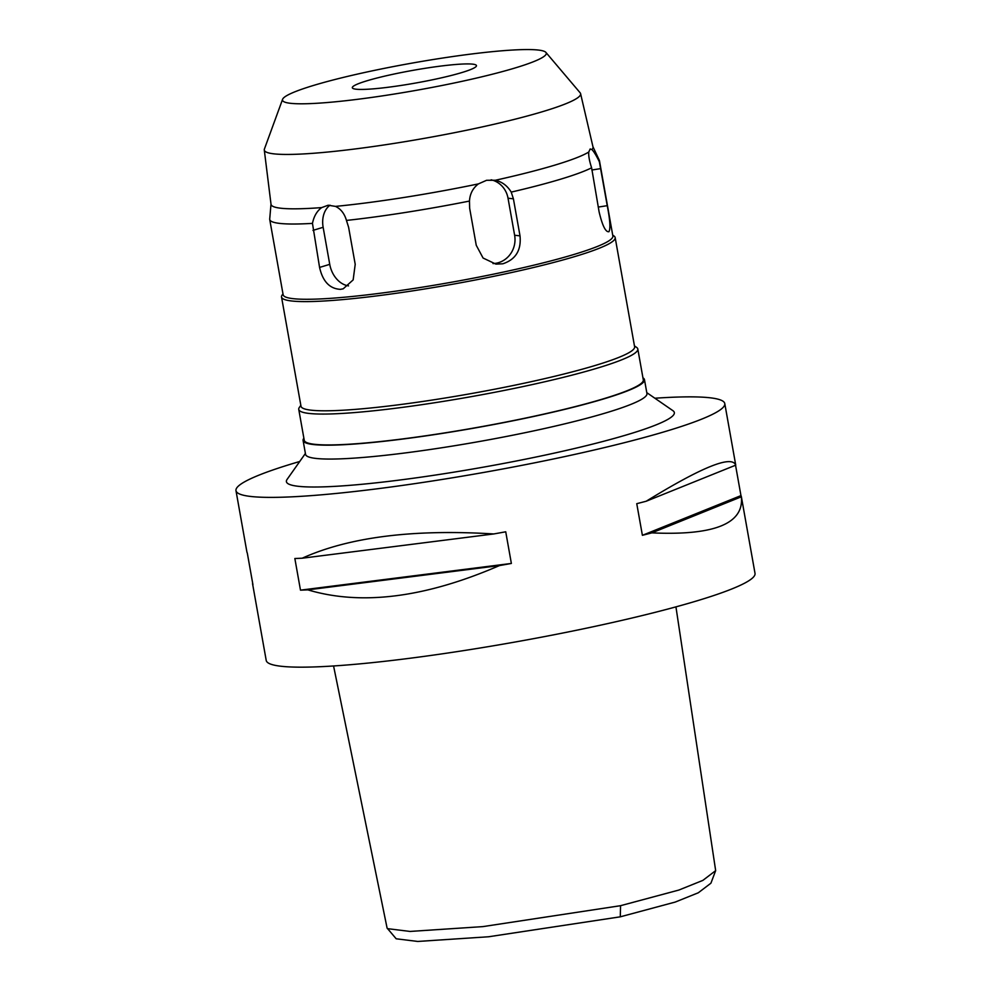 <?xml version="1.0" encoding="UTF-8"?>
<svg xmlns="http://www.w3.org/2000/svg" width="991" height="991" viewBox="0 0 991 991"><rect width="100%" height="100%" fill="white"/><g stroke="black" fill="none" stroke-linecap="round" stroke-linejoin="round"><path stroke-width="1.49" d="M333.571 665.964L387.085 928.047L396.189 938.787L417.756 941.45L488.575 936.768L620.279 916.824L675.218 902.07L698.321 892.767L710.919 883.192L715.663 870.631L675.936 606.864M387.382 928.629L410.039 931.441L482.902 926.61L620.564 905.687L678.86 890.054L702.879 880.38L715.663 870.631M235.982 490.656L246.908 552.012A248.246 25.518 -10.1 0 0 247.292 552.99L252.928 584.64A248.246 25.518 169.9 0 1 252.544 583.649L266.22 660.44A248.246 25.518 -10.1 0 0 594.018 626.572A248.246 25.518 -10.1 0 0 755.018 573.368L741.342 496.578A248.246 25.518 169.9 0 1 741.367 496.788C744.092 523.657 714.251 535.685 651.83 532.873A248.246 25.518 169.9 0 1 642.391 535.313L636.755 503.676A248.246 25.518 -10.1 0 0 646.194 501.235C702 466.947 731.853 454.919 735.731 465.151A248.246 25.518 -10.1 0 0 735.706 464.94L724.78 403.585A248.246 25.518 169.9 0 1 563.78 456.789A248.246 25.518 169.9 0 1 235.982 490.656A248.246 25.518 169.9 0 1 299.74 461.484M307.842 589.856A248.246 25.518 169.9 0 1 300.484 590.153L294.847 558.503A248.246 25.518 -10.1 0 0 302.205 558.206C349.08 537.085 412.937 528.996 493.778 533.951A248.246 25.518 -10.1 0 0 505.732 531.795L511.368 563.445A248.246 25.518 169.9 0 1 499.414 565.588C425.176 597.746 361.319 605.823 307.842 589.856L499.414 565.588M654.865 398.233A248.246 25.518 169.9 0 1 724.78 403.585M741.342 496.578A248.246 25.518 169.9 0 0 740.958 495.599L735.545 465.225M305.401 453.457L287.08 479.421A197.023 20.254 -10.1 0 0 546.561 454.795A197.023 20.254 -10.1 0 0 672.939 410.695L646.789 392.647M303.085 440.475L305.562 454.374A173.375 17.826 -10.1 0 0 534.496 430.713A173.375 17.826 -10.1 0 0 646.95 393.563L644.472 379.664A173.375 17.826 169.9 0 1 532.031 416.827A173.375 17.826 169.9 0 1 303.085 440.475A173.375 17.826 169.9 0 1 303.89 438.22M642.936 377.831A173.375 17.826 169.9 0 1 644.472 379.664M298.749 409.407L304.249 440.277A172.199 17.702 -10.1 0 0 531.634 416.777A172.199 17.702 -10.1 0 0 643.308 379.875L637.808 349.005A172.199 17.702 169.9 0 1 526.134 385.908A172.199 17.702 169.9 0 1 298.749 409.407A172.199 17.702 169.9 0 1 299.344 407.437L300.83 405.331M634.451 345.896L636.581 347.37A172.199 17.702 169.9 0 1 637.808 349.005M281.531 297.015L300.991 406.211A169.436 17.417 -10.1 0 0 524.722 383.096A169.436 17.417 -10.1 0 0 634.612 346.788L615.163 237.58A169.436 17.417 169.9 0 1 505.274 273.9A169.436 17.417 169.9 0 1 281.531 297.015A169.436 17.417 169.9 0 1 282.113 295.083L282.98 293.856M612.723 235.127L613.949 235.969A169.436 17.417 169.9 0 1 615.163 237.58M588.765 152.019A163.527 16.81 169.9 0 1 495.339 180.263L486.618 180.275L478.43 183.892C472.905 188.079 469.92 193.802 469.474 201.062A167.467 17.219 169.9 0 1 346.454 220.423C344.447 213.548 340.78 208.878 335.478 206.388L328.17 205.224L321.703 207.59C317.009 210.947 313.936 216.211 312.462 223.384A167.467 17.219 169.9 0 1 269.725 219.494L283.129 294.736A167.467 17.219 -10.1 0 0 504.27 271.893A167.467 17.219 -10.1 0 0 612.872 236.007L599.468 160.753A167.467 17.219 169.9 0 1 599.369 161.806C596.347 155.587 593.857 151.512 591.9 149.579L590.165 148.972L588.765 152.019C588.431 155.711 589.385 160.976 591.615 167.801L599.121 211.963C602.404 225.737 605.674 232.328 608.932 231.708C610.617 228.537 610.047 219.853 607.235 205.67L599.369 161.806M469.474 201.062L469.647 208.221L476.25 245.273L483.075 258.032L495.921 264.114L502.821 263.792C515.667 259.555 521.402 250.252 520.015 235.87L513.412 198.832L511.22 192.105C507.38 185.763 502.09 181.811 495.339 180.263M312.462 223.384L319.573 267.421C322.769 281.494 329.73 288.802 340.458 289.347L343.196 288.815L353.155 279.896L355.212 264.312L348.609 227.273L346.454 220.423M269.725 219.494A167.467 17.219 169.9 0 1 269.713 219.011L271.001 204.121M591.615 167.801A167.467 17.219 169.9 0 1 511.22 192.105M592.965 146.767L599.32 160.294A167.467 17.219 169.9 0 1 599.468 160.753M545.905 52.412A133.971 13.775 169.9 0 1 459.403 81.894A133.971 13.775 169.9 0 1 282.584 99.323A133.971 13.775 169.9 0 1 369.383 71.463A133.971 13.775 169.9 0 1 545.905 52.412L580.156 92.82A160.641 16.513 169.9 0 1 580.59 93.662L593.002 146.953A163.527 16.81 169.9 0 1 591.9 149.579M580.59 93.662A160.641 16.513 169.9 0 1 476.423 128.173A160.641 16.513 -10.1 0 1 264.287 150L271.026 204.307A163.527 16.81 -10.1 0 0 321.703 207.59M491.14 179.805A23.648 22.248 -83.4 0 1 508.024 198.2L514.626 235.251A23.648 22.248 -83.4 0 1 496.863 263.098A23.648 22.248 -83.4 0 1 492.973 263.556M335.478 206.388A163.527 16.81 -10.1 0 0 478.43 183.892M348.535 285.866A23.648 17.727 73.2 0 1 329.743 264.349L323.14 227.298A23.648 17.727 73.2 0 1 330.015 205.187M282.584 99.323L264.399 149.071A160.641 16.513 -10.1 0 0 264.287 150M393.216 74.226A63.052 6.479 -10.1 0 0 352.325 87.728A63.052 6.479 -10.1 0 0 435.569 79.131A63.052 6.479 -10.1 0 0 476.46 65.617A63.052 6.479 -10.1 0 0 393.216 74.226M741.367 496.788L651.83 532.873M740.958 495.599L642.391 535.313M735.731 465.151L646.194 501.235M511.368 563.445L300.484 590.153M493.778 533.951L302.205 558.206M620.564 905.687L620.279 916.824M598.242 207.082L607.235 205.67M600.645 168.619L591.813 170.018M513.412 198.832L508.024 198.2M514.626 235.251L520.015 235.87M323.14 227.298L312.97 230.383M319.573 267.421L329.743 264.349"/></g></svg>
